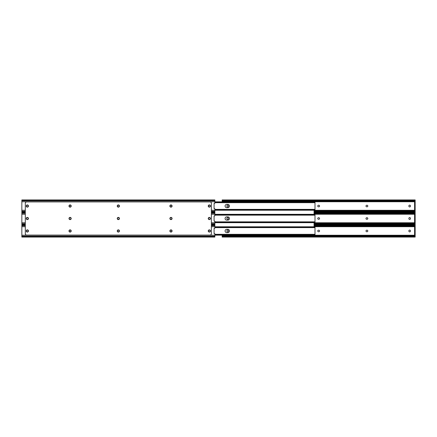 <?xml version="1.0" encoding="UTF-8"?>
<svg xmlns="http://www.w3.org/2000/svg" width="437" height="437" viewBox="0 0 437 437"><rect width="100%" height="100%" fill="white"/><g stroke="black" fill="none" stroke-linecap="round" stroke-linejoin="round"><path stroke-width="0.66" d="M411.698 224.869L411.698 224.596M411.698 212.404L411.698 212.131M367.042 205.253A0.776 0.776 0 0 1 367.817 206.035A0.776 0.776 0 0 1 367.042 206.81L366.763 206.81A0.776 0.776 0 0 1 365.988 206.035A0.776 0.776 0 0 1 366.763 205.253L367.042 205.253M318.792 205.253A0.776 0.776 0 0 1 319.573 206.035A0.776 0.776 0 0 1 318.792 206.81L318.518 206.81A0.776 0.776 0 0 1 317.743 206.035A0.776 0.776 0 0 1 318.518 205.253L318.792 205.253M415.15 211.333L414.773 211.333L415.15 211.333L415.15 200.73L414.773 200.73L415.15 200.61L415.15 199.938L222.16 199.938L222.16 200.337M314.061 212.131L415.15 212.131L415.15 211.453L414.773 211.333A1.038 0.732 180 0 0 414.112 211.169L314.061 211.169M222.16 201.845L222.16 200.61L222.537 200.73A1.038 0.732 0 0 0 223.198 200.9L414.112 200.9A1.038 0.732 0 0 0 414.773 200.73L415.15 200.73M222.16 200.73L222.537 200.73L222.16 200.61L222.16 199.938M408.879 205.893A0.776 0.776 0 0 1 409.66 205.117A0.776 0.776 0 0 1 410.436 205.893L410.436 206.171A0.776 0.776 0 0 1 409.66 206.947A0.776 0.776 0 0 1 408.879 206.171L408.879 205.893M226.874 205.893A0.776 0.776 0 0 1 227.65 205.117A0.776 0.776 0 0 1 228.431 205.893L228.431 206.171A0.776 0.776 0 0 1 227.65 206.947A0.776 0.776 0 0 1 226.874 206.171L226.874 205.893M415.15 210.006L414.598 210.006L415.15 210.006M415.15 212.109L414.773 211.727L314.061 211.727M415.15 202.063L414.598 202.063L414.598 210.006M314.061 211.557L414.112 211.557A1.038 0.732 0 0 1 414.773 211.727M222.16 199.955L222.537 200.337L414.773 200.337L415.15 199.955M414.773 200.337A1.038 0.732 180 0 1 414.112 200.507L223.198 200.507A1.038 0.732 180 0 1 222.537 200.337M367.042 217.724A0.776 0.776 0 0 1 367.817 218.5A0.776 0.776 0 0 1 367.042 219.276L366.763 219.276A0.776 0.776 0 0 1 365.988 218.5A0.776 0.776 0 0 1 366.763 217.724L367.042 217.724M318.792 217.724A0.776 0.776 0 0 1 319.573 218.5A0.776 0.776 0 0 1 318.792 219.276L318.518 219.276A0.776 0.776 0 0 1 317.743 218.5A0.776 0.776 0 0 1 318.518 217.724L318.792 217.724M415.15 223.804L414.773 223.804L415.15 223.804L415.15 213.196L414.773 213.196L415.15 213.076L415.15 212.404L415.15 212.808M314.061 224.596L415.15 224.596L415.15 223.924L414.773 223.804A1.038 0.732 180 0 0 414.112 223.635L314.061 223.635M314.061 213.365L414.112 213.365A1.038 0.732 0 0 0 414.773 213.196L415.15 213.196M408.879 218.363A0.776 0.776 0 0 1 409.66 217.582A0.776 0.776 0 0 1 410.436 218.363L410.436 218.637A0.776 0.776 0 0 1 409.66 219.418A0.776 0.776 0 0 1 408.879 218.637L408.879 218.363M226.874 218.363A0.776 0.776 0 0 1 227.65 217.582A0.776 0.776 0 0 1 228.431 218.363L228.431 218.637A0.776 0.776 0 0 1 227.65 219.418A0.776 0.776 0 0 1 226.874 218.637L226.874 218.363M415.15 224.574L414.773 224.192L314.061 224.192M415.15 214.529L414.598 214.529L414.598 222.471L415.15 222.471M314.061 224.028L414.112 224.028A1.038 0.732 0 0 1 414.773 224.192M314.061 212.808L414.773 212.808L415.15 212.426M414.773 212.808A1.038 0.732 180 0 1 414.112 212.972L314.061 212.972M367.042 230.19A0.776 0.776 0 0 1 367.817 230.965A0.776 0.776 0 0 1 367.042 231.747L366.763 231.747A0.776 0.776 0 0 1 365.988 230.965A0.776 0.776 0 0 1 366.763 230.19L367.042 230.19M318.792 230.19A0.776 0.776 0 0 1 319.573 230.965A0.776 0.776 0 0 1 318.792 231.747L318.518 231.747A0.776 0.776 0 0 1 317.743 230.965A0.776 0.776 0 0 1 318.518 230.19L318.792 230.19M222.16 236.27L222.537 236.27A1.038 0.732 180 0 1 223.198 236.1L414.112 236.1A1.038 0.732 180 0 1 414.773 236.27L415.15 236.27L415.15 237.062L222.16 237.062L222.16 235.155M415.15 236.27L415.15 225.667L414.773 225.667L415.15 225.547L415.15 224.869L314.061 224.869M314.061 225.831L414.112 225.831A1.038 0.732 0 0 0 414.773 225.667L415.15 225.667M408.879 230.829A0.776 0.776 0 0 1 409.66 230.053A0.776 0.776 0 0 1 410.436 230.829L410.436 231.107A0.776 0.776 0 0 1 409.66 231.883A0.776 0.776 0 0 1 408.879 231.107L408.879 230.829M226.874 230.829A0.776 0.776 0 0 1 227.65 230.053A0.776 0.776 0 0 1 228.431 230.829L228.431 231.107A0.776 0.776 0 0 1 227.65 231.883A0.776 0.776 0 0 1 226.874 231.107L226.874 230.829M222.16 237.045L222.537 236.663A1.038 0.732 0 0 1 223.198 236.493L414.112 236.493A1.038 0.732 0 0 1 414.773 236.663L222.537 236.663M222.537 236.27L222.16 236.39L222.537 236.27M415.15 237.045L414.773 236.663M415.15 226.994L414.598 226.994L414.598 234.937L415.15 234.937M314.061 225.273L414.773 225.273L415.15 224.891M414.773 225.273A1.038 0.732 180 0 1 414.112 225.443L314.061 225.443M210.454 218.5A1.103 1.103 0 0 1 209.35 219.603A1.103 1.103 0 0 1 208.241 218.5A1.103 1.103 0 0 1 209.35 217.397A1.103 1.103 0 0 1 210.454 218.5M172.085 206.035A1.103 1.103 0 0 1 170.976 207.138A1.103 1.103 0 0 1 169.873 206.035A1.103 1.103 0 0 1 170.976 204.926A1.103 1.103 0 0 1 172.085 206.035M172.085 218.5A1.103 1.103 0 0 1 170.976 219.603A1.103 1.103 0 0 1 169.873 218.5A1.103 1.103 0 0 1 170.976 217.397A1.103 1.103 0 0 1 172.085 218.5M71.204 218.5A1.103 1.103 0 0 1 70.095 219.603A1.103 1.103 0 0 1 68.991 218.5A1.103 1.103 0 0 1 70.095 217.397A1.103 1.103 0 0 1 71.204 218.5M71.204 206.035A1.103 1.103 0 0 1 70.095 207.138A1.103 1.103 0 0 1 68.991 206.035A1.103 1.103 0 0 1 70.095 204.926A1.103 1.103 0 0 1 71.204 206.035M28.449 206.035A1.103 1.103 0 0 1 27.34 207.138A1.103 1.103 0 0 1 26.236 206.035A1.103 1.103 0 0 1 27.34 204.926A1.103 1.103 0 0 1 28.449 206.035M28.449 230.965A1.103 1.103 0 0 1 27.34 232.074A1.103 1.103 0 0 1 26.236 230.965A1.103 1.103 0 0 1 27.34 229.862A1.103 1.103 0 0 1 28.449 230.965M28.449 218.5A1.103 1.103 0 0 1 27.34 219.603A1.103 1.103 0 0 1 26.236 218.5A1.103 1.103 0 0 1 27.34 217.397A1.103 1.103 0 0 1 28.449 218.5M210.454 206.035A1.103 1.103 0 0 1 209.35 207.138A1.103 1.103 0 0 1 208.241 206.035A1.103 1.103 0 0 1 209.35 204.926A1.103 1.103 0 0 1 210.454 206.035M119.448 218.5A1.103 1.103 0 0 1 118.345 219.603A1.103 1.103 0 0 1 117.242 218.5A1.103 1.103 0 0 1 118.345 217.397A1.103 1.103 0 0 1 119.448 218.5M119.448 206.035A1.103 1.103 0 0 1 118.345 207.138A1.103 1.103 0 0 1 117.242 206.035A1.103 1.103 0 0 1 118.345 204.926A1.103 1.103 0 0 1 119.448 206.035M71.204 230.965A1.103 1.103 0 0 1 70.095 232.074A1.103 1.103 0 0 1 68.991 230.965A1.103 1.103 0 0 1 70.095 229.862A1.103 1.103 0 0 1 71.204 230.965M172.085 230.965A1.103 1.103 0 0 1 170.976 232.074A1.103 1.103 0 0 1 169.873 230.965A1.103 1.103 0 0 1 170.976 229.862A1.103 1.103 0 0 1 172.085 230.965M210.454 230.965A1.103 1.103 0 0 1 209.35 232.074A1.103 1.103 0 0 1 208.241 230.965A1.103 1.103 0 0 1 209.35 229.862A1.103 1.103 0 0 1 210.454 230.965M119.448 230.965A1.103 1.103 0 0 1 118.345 232.074A1.103 1.103 0 0 1 117.242 230.965A1.103 1.103 0 0 1 118.345 229.862A1.103 1.103 0 0 1 119.448 230.965M26.684 235.095A1.382 1.382 0 0 1 25.302 233.713L25.302 203.287A1.382 1.382 0 0 1 26.684 201.905L210.006 201.905A1.382 1.382 0 0 1 211.388 203.287L211.388 233.713A1.382 1.382 0 0 1 210.006 235.095L26.684 235.095M170.064 206.035A0.776 0.776 0 0 1 170.84 205.253L171.118 205.253A0.776 0.776 0 0 1 171.894 206.035A0.776 0.776 0 0 1 171.118 206.81L170.84 206.81A0.776 0.776 0 0 1 170.064 206.035M69.183 206.035A0.776 0.776 0 0 1 69.958 205.253L70.237 205.253A0.776 0.776 0 0 1 71.013 206.035A0.776 0.776 0 0 1 70.237 206.81L69.958 206.81A0.776 0.776 0 0 1 69.183 206.035M117.427 206.035A0.776 0.776 0 0 1 118.209 205.253L118.482 205.253A0.776 0.776 0 0 1 119.257 206.035A0.776 0.776 0 0 1 118.482 206.81L118.209 206.81A0.776 0.776 0 0 1 117.427 206.035M211.388 210.295L214.84 210.295L214.84 208.919A0.344 0.344 0 0 0 214.452 208.575L214.081 208.624L214.081 203.44L214.452 203.489A0.344 0.344 0 0 0 214.84 203.145L214.84 200.791L21.85 200.791L21.85 212.109M26.564 205.893A0.776 0.776 0 0 1 27.34 205.117A0.776 0.776 0 0 1 28.121 205.893L28.121 206.171A0.776 0.776 0 0 1 27.34 206.947A0.776 0.776 0 0 1 26.564 206.171L26.564 205.893M208.569 205.893A0.776 0.776 0 0 1 209.35 205.117A0.776 0.776 0 0 1 210.126 205.893L210.126 206.171A0.776 0.776 0 0 1 209.35 206.947A0.776 0.776 0 0 1 208.569 206.171L208.569 205.893M214.84 210.295L214.84 212.109M21.85 199.955L21.85 200.791M214.84 199.955L214.84 200.791M170.064 218.5A0.776 0.776 0 0 1 170.84 217.724L171.118 217.724A0.776 0.776 0 0 1 171.894 218.5A0.776 0.776 0 0 1 171.118 219.276L170.84 219.276A0.776 0.776 0 0 1 170.064 218.5M69.183 218.5A0.776 0.776 0 0 1 69.958 217.724L70.237 217.724A0.776 0.776 0 0 1 71.013 218.5A0.776 0.776 0 0 1 70.237 219.276L69.958 219.276A0.776 0.776 0 0 1 69.183 218.5M117.427 218.5A0.776 0.776 0 0 1 118.209 217.724L118.482 217.724A0.776 0.776 0 0 1 119.257 218.5A0.776 0.776 0 0 1 118.482 219.276L118.209 219.276A0.776 0.776 0 0 1 117.427 218.5M211.388 222.761L214.84 222.761L214.84 221.39A0.344 0.344 0 0 0 214.452 221.046L214.081 221.089L214.081 215.911L214.452 215.954A0.344 0.344 0 0 0 214.84 215.61L214.84 213.261L211.388 213.261M21.85 212.426L21.85 224.574M26.564 218.363A0.776 0.776 0 0 1 27.34 217.582A0.776 0.776 0 0 1 28.121 218.363L28.121 218.637A0.776 0.776 0 0 1 27.34 219.418A0.776 0.776 0 0 1 26.564 218.637L26.564 218.363M208.569 218.363A0.776 0.776 0 0 1 209.35 217.582A0.776 0.776 0 0 1 210.126 218.363L210.126 218.637A0.776 0.776 0 0 1 209.35 219.418A0.776 0.776 0 0 1 208.569 218.637L208.569 218.363M214.84 222.761L214.84 224.574M214.84 212.426L214.84 213.261M170.064 230.965A0.776 0.776 0 0 1 170.84 230.19L171.118 230.19A0.776 0.776 0 0 1 171.894 230.965A0.776 0.776 0 0 1 171.118 231.747L170.84 231.747A0.776 0.776 0 0 1 170.064 230.965M69.183 230.965A0.776 0.776 0 0 1 69.958 230.19L70.237 230.19A0.776 0.776 0 0 1 71.013 230.965A0.776 0.776 0 0 1 70.237 231.747L69.958 231.747A0.776 0.776 0 0 1 69.183 230.965M117.427 230.965A0.776 0.776 0 0 1 118.209 230.19L118.482 230.19A0.776 0.776 0 0 1 119.257 230.965A0.776 0.776 0 0 1 118.482 231.747L118.209 231.747A0.776 0.776 0 0 1 117.427 230.965M21.85 224.891L21.85 235.232L214.84 235.232L214.84 233.855A0.344 0.344 0 0 0 214.452 233.511L214.081 233.56L214.081 228.376L214.452 228.425A0.344 0.344 0 0 0 214.84 228.081L214.84 225.727L211.388 225.727M26.564 230.829A0.776 0.776 0 0 1 27.34 230.053A0.776 0.776 0 0 1 28.121 230.829L28.121 231.107A0.776 0.776 0 0 1 27.34 231.883A0.776 0.776 0 0 1 26.564 231.107L26.564 230.829M208.569 230.829A0.776 0.776 0 0 1 209.35 230.053A0.776 0.776 0 0 1 210.126 230.829L210.126 231.107A0.776 0.776 0 0 1 209.35 231.883A0.776 0.776 0 0 1 208.569 231.107L208.569 230.829M214.84 235.232L214.84 237.045M21.85 235.232L21.85 237.045M214.84 224.891L214.84 225.727M314.061 210.192L314.061 214.316M314.061 222.684L314.061 226.808M314.897 201.97L314.995 202.397M314.995 209.667L314.897 210.093M314.995 202.468L314.995 209.596M214.84 209.656L314.301 209.656L314.995 209.378L314.995 210.093M314.995 201.97L314.301 201.872L314.301 202.407L214.84 202.407M214.84 202.686L314.995 202.686L314.995 202.123M227.824 207.673L226.721 207.673A1.639 1.639 0 0 1 225.077 206.035A1.639 1.639 0 0 1 226.721 204.39L227.824 204.39A1.639 1.639 0 0 1 229.463 206.035A1.639 1.639 0 0 1 227.824 207.673A1.639 1.639 0 0 0 229.463 206.035A1.639 1.639 0 0 0 227.824 204.39M314.995 202.681L314.301 202.407M314.301 209.656L314.301 210.192L314.995 209.946M214.84 201.872L314.301 201.872M314.301 210.192L214.84 210.192M226.721 207.673A1.639 1.639 0 0 1 225.077 206.035A1.639 1.639 0 0 1 226.721 204.39M227.824 216.861A1.639 1.639 0 0 1 229.463 218.5A1.639 1.639 0 0 1 227.824 220.139L226.721 220.139A1.639 1.639 0 0 1 225.077 218.5A1.639 1.639 0 0 1 226.721 216.861L227.824 216.861A1.639 1.639 0 0 1 229.463 218.5A1.639 1.639 0 0 1 227.824 220.139M227.824 229.327A1.639 1.639 0 0 1 229.463 230.965A1.639 1.639 0 0 1 227.824 232.61L226.721 232.61A1.639 1.639 0 0 1 225.077 230.965A1.639 1.639 0 0 1 226.721 229.327L227.824 229.327A1.639 1.639 0 0 1 229.463 230.965A1.639 1.639 0 0 1 227.824 232.61M314.897 214.436L314.995 214.867M314.995 222.133L314.897 222.564M314.995 214.938L314.995 222.062M214.84 222.127L314.301 222.127L314.995 221.849L314.995 222.564M314.995 214.436L314.301 214.343L314.301 214.873L214.84 214.873M214.84 215.151L314.995 215.151L314.995 214.589M226.721 220.139A1.639 1.639 0 0 1 225.077 218.5A1.639 1.639 0 0 1 226.721 216.861M314.995 215.146L314.301 214.873M314.301 222.127L314.301 222.657L314.995 222.411M214.84 214.343L314.301 214.343M314.301 222.657L214.84 222.657M314.897 226.907L314.995 227.333M314.995 234.603L314.897 235.03M314.995 227.404L314.995 234.532M214.84 234.593L314.301 234.593L314.995 234.314L314.995 235.03M314.995 226.907L314.301 226.808L314.301 227.344L214.84 227.344M214.84 227.622L314.995 227.622L314.995 227.054M226.721 232.61A1.639 1.639 0 0 1 225.077 230.965A1.639 1.639 0 0 1 226.721 229.327M314.995 227.611L314.301 227.344M314.301 234.593L314.301 235.128L314.995 234.877M214.84 226.808L314.301 226.808M314.301 235.128L214.84 235.128M314.061 210.295L415.15 210.295M415.15 201.768L222.16 201.768M415.15 210.88L314.061 210.88M415.15 202.752L414.598 202.752M414.598 209.312L415.15 209.312M414.112 211.557L414.112 211.169M414.112 200.9L414.112 200.507M222.16 201.184L415.15 201.184M223.198 200.507L223.198 200.9M314.061 222.761L415.15 222.761M415.15 214.239L314.061 214.239M415.15 223.351L314.061 223.351M415.15 215.217L414.598 215.217M414.598 221.783L415.15 221.783M414.112 224.028L414.112 223.635M414.112 213.365L414.112 212.972M314.061 213.649L415.15 213.649M222.16 235.232L415.15 235.232M415.15 226.705L314.061 226.705M415.15 235.816L222.16 235.816M223.198 236.1L223.198 236.493M415.15 227.688L414.598 227.688M414.598 234.248L415.15 234.248M414.112 236.493L414.112 236.1M414.112 225.831L414.112 225.443M314.061 226.12L415.15 226.12M214.84 201.768L21.85 201.768M21.85 210.295L25.302 210.295M21.85 211.273L25.302 211.273M211.388 211.273L214.84 211.273M21.85 211.727L25.302 211.727M211.388 211.727L214.84 211.727M214.84 200.337L21.85 200.337M214.84 214.239L211.388 214.239M25.302 214.239L21.85 214.239M21.85 222.761L25.302 222.761M21.85 223.739L25.302 223.739M211.388 223.739L214.84 223.739M25.302 213.261L21.85 213.261M21.85 224.192L25.302 224.192M211.388 224.192L214.84 224.192M214.84 212.808L211.388 212.808M25.302 212.808L21.85 212.808M214.84 226.705L211.388 226.705M25.302 226.705L21.85 226.705M21.85 236.209L214.84 236.209M25.302 225.727L21.85 225.727M21.85 236.663L214.84 236.663M214.84 225.273L211.388 225.273M25.302 225.273L21.85 225.273M415.15 212.404L314.061 212.404M21.85 212.131L25.302 212.131M211.388 212.131L214.84 212.131M21.85 199.938L214.84 199.938M21.85 224.596L25.302 224.596M211.388 224.596L214.84 224.596M21.85 212.404L25.302 212.404M211.388 212.404L214.84 212.404M21.85 237.062L214.84 237.062M21.85 224.869L25.302 224.869M211.388 224.869L214.84 224.869M214.84 201.845L314.995 201.845M214.84 210.219L314.995 210.219M214.84 209.378L314.995 209.378M214.84 214.316L314.995 214.316M214.84 222.684L314.995 222.684M214.84 221.849L314.995 221.849M214.84 226.781L314.995 226.781M214.84 235.155L314.995 235.155M214.84 234.314L314.995 234.314"/></g></svg>
